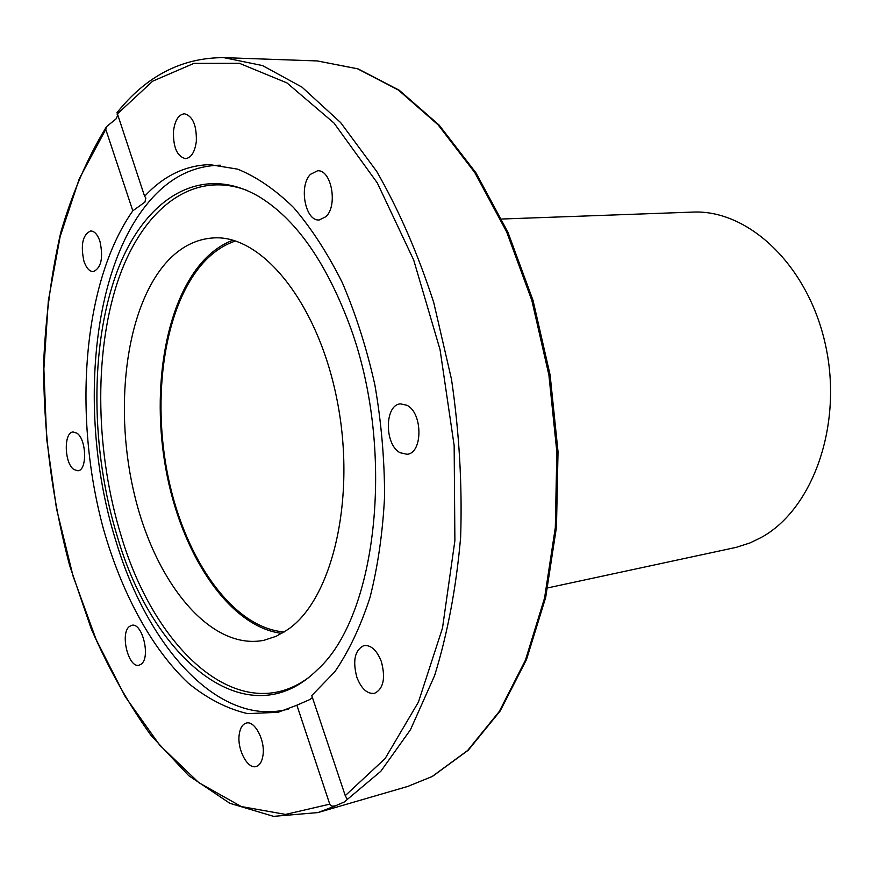 <?xml version="1.0" encoding="UTF-8"?>
<svg xmlns="http://www.w3.org/2000/svg" width="874" height="874" viewBox="0 0 874 874"><rect width="100%" height="100%" fill="white"/><g stroke="black" fill="none" stroke-linecap="round" stroke-linejoin="round"><path stroke-width="1.31" d="M144.614 196.3C163.482 175.903 185.222 165.35 209.836 164.629L237.619 169.141C256.574 176.821 275.212 189.603 293.544 207.477C311.352 228.201 327.619 253.274 342.335 282.695C355.816 314.214 366.654 348.234 374.848 384.757C381.293 422.022 384.538 459.232 384.582 496.366C382.746 532.681 377.874 566.418 369.975 597.576C360.503 626.625 348.792 651.37 334.818 671.789L311.756 695.573L345.252 795.635L347.273 799.459L380.835 771.261L410.463 729.735L434.586 675.657C447.532 633.901 456.217 587.809 460.631 537.368C462.335 485.354 459.298 432.706 451.519 379.414L433.744 302.557C417.947 253.831 398.926 210.11 376.694 171.391L340.642 122.579L301.989 87.127L262.506 65.561L223.788 57.64C181.934 57.597 146.351 75.929 117.029 112.637L144.614 196.3L145.86 198.027L144.92 202.134L132.804 210.809L105.776 129.374L106.65 126.533L116.045 118.93L117.619 115.674M347.273 799.459L344.378 801.95L335.245 805.915L332.164 806.156L329.902 804.593L296.876 705.198L278.107 712.299L247.637 713.632C227.196 708.836 207.466 698.719 188.445 683.282C151.475 648.552 121.65 592.922 103.427 528.923C72.706 416.1 82.549 282.466 132.804 210.809M296.876 705.198L310.106 699.429L312.4 697.496M310.467 174.33L317.568 170.801C331.443 169.359 338.074 205.63 325.926 216.676L319.228 219.964C305.332 221.526 298.526 185.867 310.467 174.33M406.902 405.263C422.907 412.79 422.907 453.442 407.011 454.272L400.095 452.732C384.254 444.669 384.494 404.596 400.5 403.875L406.902 405.263M381.359 661.574C385.74 678.246 383.457 688.843 374.509 693.344C367.222 694.153 361.333 688.778 356.832 677.23C352.495 660.558 354.855 650.016 363.912 645.58C371.024 644.848 376.847 650.18 381.359 661.574M263.019 755.114C262.091 761.538 259.797 765.329 256.115 766.498C247.582 769.437 237.018 749.324 239.203 734.641C240.11 728.086 242.448 724.24 246.228 723.082C254.629 720.22 265.292 740.333 263.019 755.114M141.118 664.196L139.021 665.201C128.423 668.413 119.793 633.246 129.45 626.45L131.755 625.325C142.32 622.091 150.962 657.751 141.118 664.196M73.875 469.502C64.239 463.144 63.562 432.138 73.099 431.974L76.879 433.143C86.592 439.207 87.367 470.616 77.852 470.78L73.875 469.502M83.937 261.173C80.441 244.687 82.691 234.614 90.71 230.955C94.512 231.107 97.593 234.56 99.953 241.322C103.471 257.863 101.242 267.968 93.3 271.639C89.41 271.508 86.297 268.023 83.937 261.173M173.478 131.231C174.909 120.328 178.569 114.516 184.469 113.773C192.772 116.067 196.726 125.266 196.333 141.37C194.847 152.142 191.22 157.899 185.463 158.642C177.105 156.435 173.107 147.291 173.478 131.231M288.212 709.131L286.628 709.524C218.292 726.239 148.045 647.306 116.34 542.459C78.726 423.988 89.235 274.141 147.444 203.598C167.568 178.952 191.34 166.169 218.773 165.23L220.412 165.23M117.586 537.434C90.82 450.7 89.618 347.633 116.362 273.606C143.074 200.091 199.338 162.061 258.649 196.421C295.073 218.413 325.161 260.692 348.912 323.249C396.162 447.455 377.677 615.7 317.633 669.495C247.834 739.295 153.42 660.023 117.586 537.434M247.222 190.51C190.816 168.835 140.43 211.453 116.974 283.689C93.584 356.472 95.834 453.923 121.344 536.428C155.19 650.42 239.345 727.998 307.987 678.027M281.876 633.377C230.955 627.248 184.316 559.043 167.458 477.346C150.514 395.605 163.7 305.234 202.615 261.588C211.694 251.548 221.778 244.425 232.866 240.208M165.492 263.424C179.476 247.462 195.579 238.952 213.813 237.903C262.309 234.756 318.453 303.54 337.255 401.035C356.406 498.399 332.404 599.094 287.939 629.477L276.195 636.283L263.981 640.292C211.147 650.759 156.796 584.695 135.273 497.994C113.467 411.293 124.774 310.598 165.492 263.424M547.758 587.896L736.323 547.332L750.034 542.918L761.396 537.39C812.907 509.171 843.115 424.873 825.548 345.208C808.374 265.423 748.319 209.225 692.492 212.109L501.774 219.024M284.203 631.978C233.271 627.969 185.911 560.638 168.595 479.05C151.169 397.419 164.126 306.588 203.096 262.976C212.753 252.302 223.547 244.982 235.467 240.995M432.117 776.527L407.787 786.425L432.433 776.407L468.278 750.198L500.19 710.988L526.509 659.553L545.682 597.466L556.465 527.153L558.027 451.749L550.107 374.924L533.064 300.503L507.87 232.113L475.969 172.855L439.119 125.058L399.189 90.197L358.034 68.86L317.338 60.94L357.586 68.806L398.391 90.044L438.093 124.829L474.822 172.615L506.669 231.938L531.851 300.448L548.905 375.044L556.847 452.055L555.318 527.601L544.568 598.013L525.46 660.11L499.283 711.469L467.612 750.515L432.117 776.527M117.105 114.155L152.688 81.173L193.93 63.376L239.378 63.299L286.945 82.899L333.977 123.016L377.328 182.961L413.697 260.059L440.059 349.676L454.152 445.576L454.884 540.667L442.495 628.078L418.449 702.051L385.095 758.599L345.252 795.635M329.716 804.167L285.59 814.415L241.279 806.538L198.802 782.645L159.745 745.194L125.255 696.72L96.173 639.637L73.099 576.239L56.493 508.646L46.661 438.89L43.875 368.926L48.332 300.787L60.142 236.581L79.337 178.613L105.776 129.374M105.983 127.528C87.258 158.238 72.171 193.263 60.721 232.615C51.369 273.671 45.699 316.749 43.7 361.825C43.318 430.893 51.959 498.759 69.625 565.434L91.115 628.472C108.354 668.206 128.391 703.952 151.224 735.711L188.664 775.62L229.873 803.304L273.562 816.36L317.907 812.591L335.725 805.752M223.788 57.64L317.338 60.94M317.907 812.591L407.787 786.425M220.281 165.208L218.773 165.23M288.092 709.175L286.628 709.524"/></g></svg>
